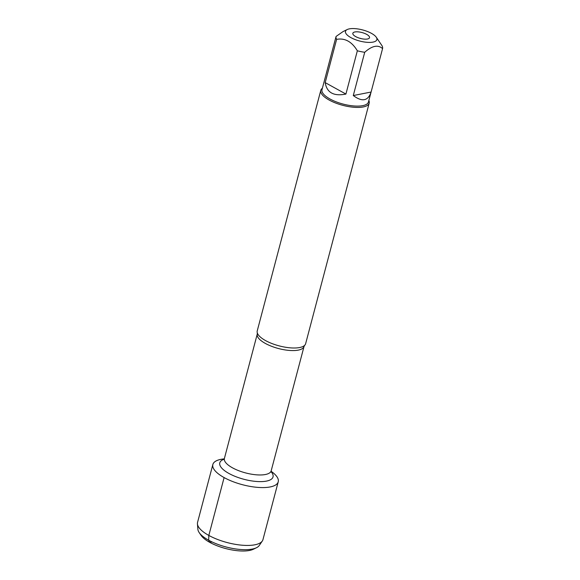 <?xml version="1.0" encoding="UTF-8"?>
<svg xmlns="http://www.w3.org/2000/svg" width="580" height="580" viewBox="0 0 580 580"><rect width="100%" height="100%" fill="white"/><g stroke="black" fill="none" stroke-linecap="round" stroke-linejoin="round"><path stroke-width="0.87" d="M320.791 90.364L257.23 330.933A25.034 8.845 14.8 0 0 257.288 332.862A25.034 8.845 14.8 0 0 265.567 340.598A25.034 8.845 14.8 0 0 304.623 345.368A25.034 8.845 14.8 0 0 305.631 343.723L369.185 103.153A25.034 8.845 -165.2 0 1 354.075 107.293A25.034 8.845 -165.2 0 1 329.128 100.028A25.034 8.845 -165.2 0 1 320.791 90.364A25.034 8.845 -165.2 0 1 322.386 88.225M271.106 471.257L272.259 472.127A33.814 11.955 -165.2 0 1 267.685 487.323A33.814 11.955 -165.2 0 1 224.112 477.572A33.814 11.955 -165.2 0 1 222.821 459.063L224.25 458.874A33.814 11.955 -165.2 0 0 212.845 464.522A33.814 11.955 -165.2 0 0 242.483 484.713A33.814 11.955 -165.2 0 0 278.233 481.799A33.814 11.955 -165.2 0 0 271.099 471.286M368.851 100.507A25.034 8.845 -165.2 0 1 369.185 103.153M355.714 36.612A8.62 3.045 -165.2 0 1 352.872 33.981A8.62 3.045 -165.2 0 1 361.956 32.538A8.62 3.045 -165.2 0 1 369.141 38.28A8.62 3.045 -165.2 0 1 355.714 36.612M371.468 33.364A16.24 5.742 14.8 0 0 347.195 29.551A16.24 5.742 14.8 0 0 359.846 41.071A16.24 5.742 14.8 0 0 376.268 37.229A16.24 5.742 14.8 0 0 371.468 33.364M371.091 92.039L353.285 95.54C362.159 102.174 368.09 101.007 371.091 92.039L368.459 101.993A24.026 8.497 -165.2 0 1 353.952 105.966A24.026 8.497 -165.2 0 1 329.998 98.991A24.026 8.497 -165.2 0 1 321.994 89.719L336.067 36.46A24.026 8.497 14.8 0 0 336.618 39.353C344.933 37.845 351.842 41.658 357.345 50.794A24.026 8.497 14.8 0 0 364.719 52.28C372.07 45.726 378.022 44.501 382.568 48.597A24.026 8.497 14.8 0 0 382.017 45.711L376.268 37.229M347.195 29.551L343.055 31.574L336.067 36.46M325.184 82.614C326.837 92.669 333.746 96.483 345.912 94.062L325.184 82.614L336.618 39.353M345.912 94.062L357.345 50.794M371.135 91.865L382.568 48.597M364.719 52.28L353.285 95.54M361.412 38.679A5.561 1.965 14.8 0 0 359.397 38.149M278.233 481.799L262.95 539.647A33.814 11.955 -165.2 0 1 262.312 541.017A33.814 11.955 -165.2 0 1 227.2 542.568A33.814 11.955 -165.2 0 1 197.432 523.878A33.814 11.955 -165.2 0 1 197.562 522.37L212.845 464.522M197.432 523.878L197.881 529.293A31.987 11.303 14.8 0 0 199.201 532.607A31.987 11.303 14.8 0 0 226.04 546.969A31.987 11.303 14.8 0 0 256.462 547.737A31.987 11.303 14.8 0 0 259.245 545.505L262.312 541.017M256.462 547.737L253.402 549.231A29.203 10.324 -165.2 0 1 225.627 548.535A29.203 10.324 -165.2 0 1 201.122 535.42L199.201 532.607M211.975 541.909L209.757 542.372L208.655 540.219L208.829 535.427L224.112 477.572M304.623 345.368L304.05 346.434A24.193 8.555 -165.2 0 1 289.442 350.436A24.193 8.555 -165.2 0 1 265.321 343.411A24.193 8.555 -165.2 0 1 257.259 334.073L257.288 332.862M257.259 334.073L224.395 458.468A24.193 8.555 14.8 0 0 232.457 467.806A24.193 8.555 14.8 0 0 256.577 474.832A24.193 8.555 14.8 0 0 271.179 470.829L271.164 472.076L270.867 471.591M271.099 471.692A27.535 9.729 -165.2 0 1 262.087 481.588A27.535 9.729 -165.2 0 1 228.962 473.476A27.535 9.729 -165.2 0 1 224.047 459.259M304.05 346.434L271.179 470.829M224.395 458.468L223.793 459.556L224.293 459.287"/></g></svg>
